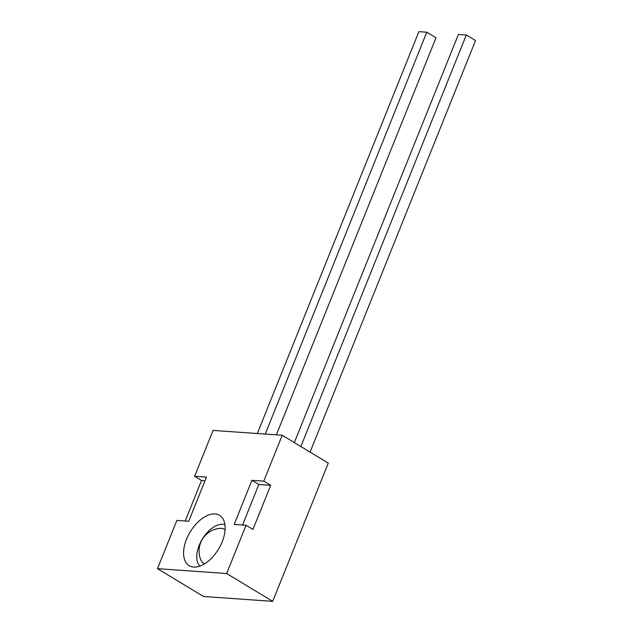 <?xml version="1.0" encoding="UTF-8"?>
<svg xmlns="http://www.w3.org/2000/svg" width="633" height="633" viewBox="0 0 633 633"><rect width="100%" height="100%" fill="white"/><g stroke="black" fill="none" stroke-linecap="round" stroke-linejoin="round"><path stroke-width="0.95" d="M225.087 529.821A19.932 11.228 -58.9 0 0 221.265 528.349A19.932 11.228 -58.9 0 0 219.928 528.365A22.796 22.796 0 0 0 200.851 559.928A19.932 11.228 -58.9 0 0 204.546 563.821M222.207 541.753A29.403 16.569 -58.9 0 0 222.61 518.253A29.403 16.569 -58.9 0 0 204.768 516.829A29.403 16.569 -58.9 0 0 186.513 539.253A29.403 16.569 -58.9 0 0 193.152 567.01A29.403 16.569 -58.9 0 0 222.207 541.753M224.937 524.662A24.426 13.768 -58.9 0 0 199.213 545.306A24.426 13.768 -58.9 0 0 199.909 566.084M282.223 435.275L213.052 430.416L194.608 476.301L206.469 477.132L188.729 521.26L176.868 520.429L157.475 568.663L203.533 596.492L272.704 601.35L328.282 463.103L282.223 435.275L263.779 481.159L270.687 485.337L252.947 529.457L246.039 525.287L234.186 524.448L251.918 480.328L263.779 481.159M272.704 601.35L226.646 573.522L246.039 525.287M226.646 573.522L157.475 568.663M185.224 521.014L201.516 480.479L194.608 476.301M251.918 480.328L258.826 484.498L242.534 525.034M258.826 484.498L270.687 485.337M205.021 480.724L201.516 480.479M294.329 442.586L458.403 34.427L466.315 34.981L475.525 40.544L310.083 452.104M466.315 34.981L300.865 446.534M257.33 433.526L418.88 31.65L426.784 32.204L435.995 37.774L276.368 434.863M426.784 32.204L265.235 434.08"/></g></svg>

